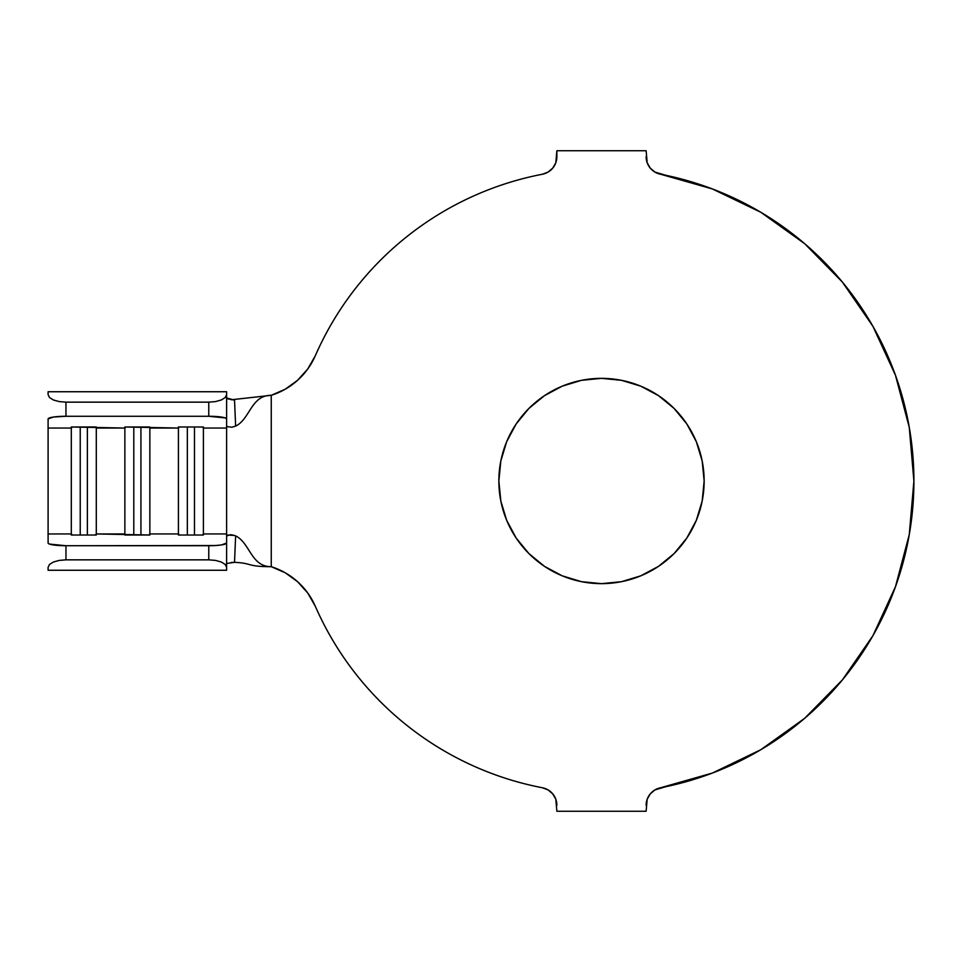 <?xml version="1.0" encoding="UTF-8"?>
<svg xmlns="http://www.w3.org/2000/svg" width="962" height="962" viewBox="0 0 962 962"><rect width="100%" height="100%" fill="white"/><g stroke="black" fill="none" stroke-linecap="round" stroke-linejoin="round"><path stroke-width="1.44" d="M621.524 581.673L601.503 583.645A102.645 102.645 0 0 1 498.857 481A102.645 102.645 0 0 1 601.503 378.355L621.524 380.327L640.776 386.171L658.525 395.659L674.085 408.417L686.844 423.977L696.332 441.714L702.176 460.978L704.148 481L702.176 501.022L696.332 520.286L686.844 538.023L674.085 553.583L658.525 566.341L640.776 575.829L621.524 581.673L601.503 583.645L581.469 581.673L562.217 575.829L544.468 566.341L528.92 553.583L516.149 538.023L506.661 520.286L500.829 501.022L498.857 481L500.829 460.978L506.661 441.714L516.149 423.977L528.92 408.417L544.468 395.659L562.217 386.171L581.469 380.327L601.503 378.355L621.524 380.327M226.611 399.807L226.611 428.054L226.611 418.951L225.252 417.929L208.766 416.269L208.766 402.152L215.596 401.575L221.392 399.952L225.252 397.51L226.611 394.636L226.611 391.738L226.611 533.946L203.403 533.946L203.403 428.054L226.611 428.054L226.611 535.93L226.611 533.946L203.403 533.946L203.403 535.016L178.415 535.016L178.415 533.946L149.856 533.946L149.856 535.016L96.296 533.946L96.296 535.016L71.308 535.016L71.308 533.946L48.1 533.946L48.1 543.049L49.459 544.071L65.957 545.731L215.596 545.526L221.392 544.949L226.611 543.049L226.611 535.93L227.633 535.076L234.656 535.473L230.519 534.668L226.611 535.93L226.611 570.262L48.1 570.262L226.611 570.262L226.611 567.364L225.252 564.49L221.392 562.048L215.596 560.425L208.766 559.848L65.957 559.848L59.115 560.425L53.331 562.048L49.459 564.49L48.1 567.364L48.1 570.262L48.1 567.364L49.459 564.49L53.331 562.048L59.115 560.425L65.957 559.848L208.766 559.848L208.766 545.731L65.957 545.731L65.957 559.848L65.957 545.731A17.857 2.682 180 0 1 48.1 543.049L48.1 428.054L71.308 428.054L71.308 533.946L48.1 533.946L48.1 527.849M48.1 434.151L48.1 418.951A17.857 2.682 0 0 1 65.957 416.269L65.957 402.152L59.115 401.575L53.331 399.952L49.459 397.51L48.1 394.636L48.1 391.738L226.611 391.738L48.1 391.738L48.1 394.636L49.459 397.51L53.331 399.952L59.115 401.575L65.957 402.152L208.766 402.152L65.957 402.152L65.957 416.269L208.766 416.269L65.957 416.269L53.331 417.051L48.1 418.951L48.1 428.054L71.308 428.054L71.308 426.984L124.868 428.054L124.868 533.946L96.296 533.946L96.296 428.054L124.868 428.054L124.868 426.984L178.415 428.054L178.415 533.946L179.497 535.016L178.415 533.946L149.856 533.946L149.856 428.054L178.415 428.054L178.415 535.016L203.403 535.016L203.403 533.946L202.321 535.016L203.403 533.946L203.403 428.054L226.611 428.054M285.197 389.237L297.547 380.327L307.732 369.011L315.283 355.796A312.397 312.397 0 0 1 542.4 174.242C517.52 179.028 493.59 186.736 470.598 197.342C447.595 207.96 426.214 221.176 406.433 236.989C386.64 252.802 369.047 270.755 353.631 290.849C338.215 310.942 325.433 332.599 315.283 355.796L307.732 369.011L297.547 380.327L285.197 389.237L271.248 395.31L271.248 566.69L285.197 572.763L297.547 581.673L307.732 592.989L315.283 606.204C325.433 629.401 338.215 651.058 353.631 671.151C369.047 691.245 386.64 709.198 406.433 725.011C426.214 740.824 447.595 754.04 470.598 764.658C493.59 775.264 517.52 782.972 542.4 787.758A312.397 312.397 0 0 1 315.283 606.204C325.433 629.401 338.215 651.058 353.631 671.151M406.433 725.011C426.214 740.824 447.595 754.04 470.598 764.658C493.59 775.264 517.52 782.972 542.4 787.758L548.124 789.934L552.777 793.927L555.82 799.254L556.866 811.255L646.127 811.255L647.173 799.254L650.216 793.927L654.869 789.934L712.397 773.051L760.894 749.675L804.665 718.313L842.387 679.906L872.967 635.593L895.478 586.688L909.258 534.644L913.9 481L909.258 427.356L895.478 375.312L872.967 326.407L842.387 282.094L804.665 243.687L760.894 212.325L712.397 188.949L660.605 174.242A312.397 312.397 0 0 1 660.605 787.758L712.397 773.051M909.258 534.644L913.9 481L909.258 427.356L895.478 375.312L872.967 326.407L842.387 282.094L804.665 243.687L760.894 212.325L712.397 188.949L654.869 172.066L650.216 168.073L647.173 162.746L646.127 150.745L556.866 150.745L555.82 162.746L552.777 168.073L548.124 172.066L542.4 174.242A17.857 17.857 0 0 0 556.866 156.71L555.82 162.746M647.173 162.746L646.127 150.745L556.866 150.745L556.866 156.71M555.82 799.254L556.866 811.255L646.127 811.255L647.173 799.254M285.197 572.763L297.547 581.673L307.732 592.989L315.283 606.204A71.404 71.404 0 0 0 271.248 566.69L271.248 395.31C250.902 395.31 250.168 419.059 235.63 426.106L231.902 427.236L226.984 426.611L231.902 427.236L235.63 426.106C250.168 419.059 250.902 395.31 271.248 395.31L231.373 399.759L271.248 395.31A71.404 71.404 0 0 0 315.283 355.796M650.216 793.927L654.869 789.934L660.605 787.758A17.857 17.857 0 0 0 646.127 805.29M760.894 749.675L804.665 718.313L842.387 679.906L872.967 635.593L895.478 586.688M470.598 197.342C447.595 207.96 426.214 221.176 406.433 236.989M506.661 520.286L500.829 501.022L498.857 481L500.829 460.978L506.661 441.714M516.149 423.977L528.92 408.417M562.217 386.171L581.469 380.327M696.332 520.286L686.844 538.023M542.4 787.758A17.857 17.857 0 0 1 556.866 805.29M660.605 174.242A17.857 17.857 0 0 1 646.127 156.71M601.503 378.355A102.645 102.645 0 0 1 704.148 481A102.645 102.645 0 0 1 601.503 583.645M227.152 563.407L234.524 562.337L235.63 535.894C250.168 542.941 250.902 566.69 271.248 566.69C250.902 566.69 250.168 542.941 235.63 535.894L234.524 562.337C252.369 563.131 246.657 566.69 271.248 566.69C246.657 566.69 252.369 563.131 234.524 562.337L231.241 562.433M226.611 397.943L234.536 400.168L235.63 426.106L234.536 400.168L227.609 398.821M226.611 562.193L226.611 533.946L226.611 562.193M178.415 428.054L178.415 426.984L203.403 426.984L203.403 428.054L202.321 426.984L203.403 428.054L203.403 426.984L178.415 426.984L178.415 428.054L179.497 426.984L178.415 428.054M149.856 533.946L148.773 535.016L149.856 533.946L149.856 535.016L124.868 535.016L124.868 428.054L125.95 426.984L124.868 428.054L124.868 426.984L149.856 426.984L149.856 533.946M125.95 535.016L124.868 533.946L125.95 535.016M133.79 535.016L133.79 426.984L133.79 535.016M140.933 426.984L140.933 535.016L140.933 426.984M148.773 426.984L149.856 428.054L148.773 426.984M96.296 533.946L95.214 535.016L96.296 533.946L96.296 535.016L71.308 535.016L71.308 428.054L72.391 426.984L71.308 428.054L71.308 426.984L96.296 426.984L96.296 533.946M72.391 535.016L71.308 533.946L72.391 535.016M80.231 535.016L80.231 426.984L80.231 535.016M87.374 426.984L87.374 535.016L87.374 426.984M95.214 426.984L96.296 428.054L95.214 426.984M187.337 535.016L187.337 426.984L187.337 535.016M194.48 426.984L194.48 535.016L194.48 426.984M226.611 418.951L226.611 394.636L225.252 397.51L221.392 399.952L215.596 401.575L208.766 402.152L208.766 416.269A17.857 2.682 0 0 1 226.611 418.951M226.611 567.364L226.611 543.049A17.857 2.682 180 0 1 208.766 545.731L208.766 559.848L215.596 560.425L221.392 562.048L225.252 564.49L226.611 567.364"/></g></svg>
